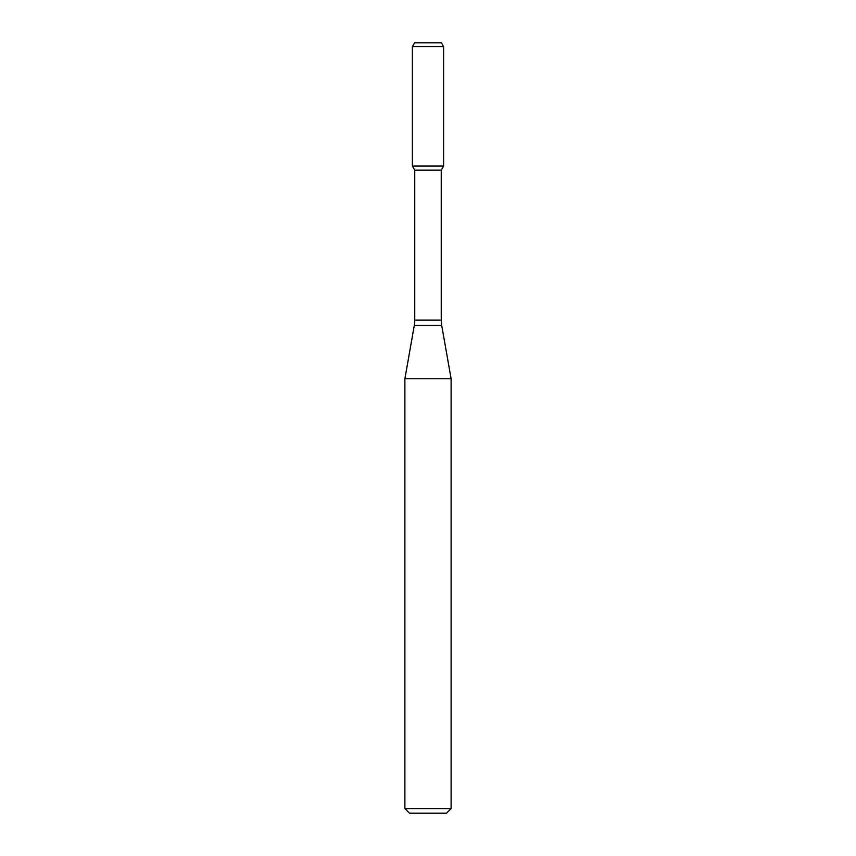 <?xml version="1.0" encoding="UTF-8"?>
<svg xmlns="http://www.w3.org/2000/svg" width="856" height="856" viewBox="0 0 856 856"><rect width="100%" height="100%" fill="white"/><g stroke="black" fill="none" stroke-linecap="round" stroke-linejoin="round"><path stroke-width="1.28" d="M414.753 170.162L441.247 170.162L441.247 320.144L414.753 320.144L414.753 170.162L412.389 166.064L443.611 166.064L443.611 46.652L412.389 46.652L414.604 42.8L441.396 42.8L443.611 46.652M428 378.769L451.112 378.769L441.717 325.494L414.283 325.494L404.888 378.769L428 378.769M451.112 808.578L446.49 813.2L409.51 813.2L404.888 808.578L451.112 808.578L451.112 378.769M412.389 46.652L412.389 166.064L443.611 166.064L441.247 170.162M441.247 320.144L441.717 325.494M414.753 320.144L414.283 325.494M404.888 808.578L404.888 378.769"/></g></svg>
